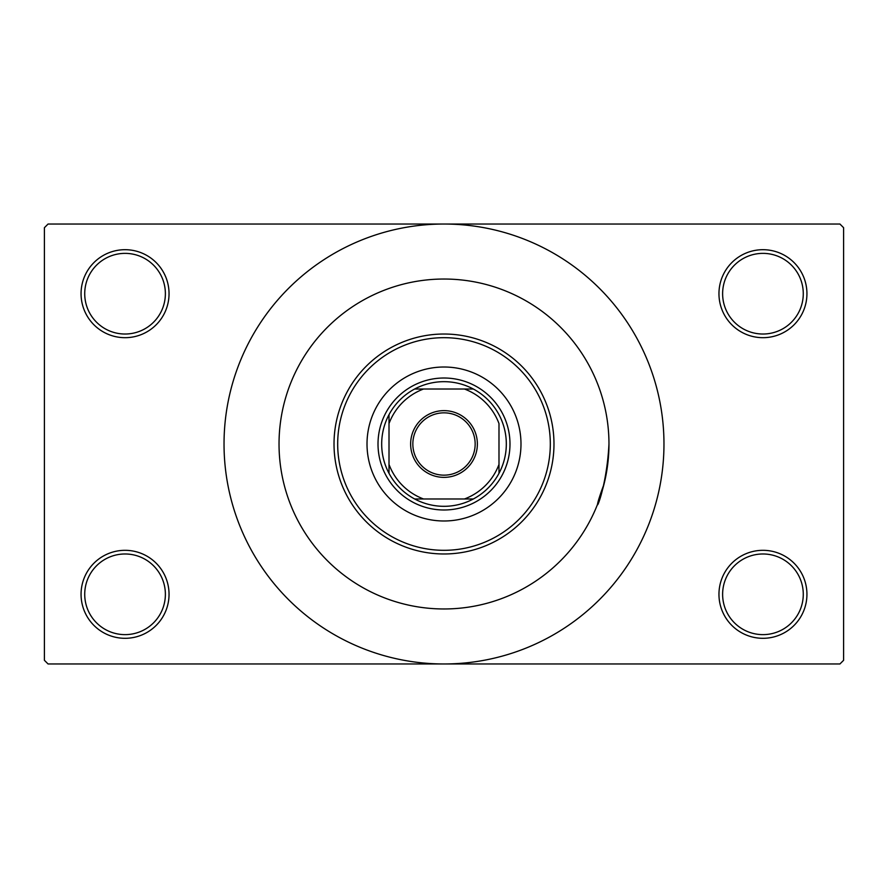 <?xml version="1.0" encoding="UTF-8"?>
<svg xmlns="http://www.w3.org/2000/svg" width="888" height="888" viewBox="0 0 888 888"><rect width="100%" height="100%" fill="white"/><g stroke="black" fill="none" stroke-linecap="round" stroke-linejoin="round"><path stroke-width="1.33" d="M718.958 594.305A43.989 43.989 0 0 1 762.947 550.316A43.989 43.989 0 0 1 806.937 594.305A43.989 43.989 0 0 1 762.947 638.306A43.989 43.989 0 0 1 718.958 594.305M803.274 594.305A40.326 40.326 0 0 0 762.947 553.979A40.326 40.326 0 0 0 722.621 594.305A40.326 40.326 0 0 0 762.947 634.631A40.326 40.326 0 0 0 803.274 594.305M81.063 594.305A43.989 43.989 0 0 1 125.053 550.316A43.989 43.989 0 0 1 169.042 594.305A43.989 43.989 0 0 1 125.053 638.306A43.989 43.989 0 0 1 81.063 594.305M165.379 594.305A40.326 40.326 0 0 0 125.053 553.979A40.326 40.326 0 0 0 84.726 594.305A40.326 40.326 0 0 0 125.053 634.631A40.326 40.326 0 0 0 165.379 594.305M81.063 293.695A43.989 43.989 0 0 1 125.053 249.695A43.989 43.989 0 0 1 169.042 293.695A43.989 43.989 0 0 1 125.053 337.684A43.989 43.989 0 0 1 81.063 293.695M165.379 293.695A40.326 40.326 0 0 0 125.053 253.369A40.326 40.326 0 0 0 84.726 293.695A40.326 40.326 0 0 0 125.053 334.021A40.326 40.326 0 0 0 165.379 293.695M718.958 293.695A43.989 43.989 0 0 1 762.947 249.695A43.989 43.989 0 0 1 806.937 293.695A43.989 43.989 0 0 1 762.947 337.684A43.989 43.989 0 0 1 718.958 293.695M803.274 293.695A40.326 40.326 0 0 0 762.947 253.369A40.326 40.326 0 0 0 722.621 293.695A40.326 40.326 0 0 0 762.947 334.021A40.326 40.326 0 0 0 803.274 293.695M224.031 444A219.969 219.969 0 0 0 444 663.969A219.969 219.969 0 0 0 663.969 444A219.969 219.969 0 0 0 444 224.031A219.969 219.969 0 0 0 224.031 444M608.968 444A164.968 164.968 0 0 0 444 279.032A164.968 164.968 0 0 0 279.032 444A164.968 164.968 0 0 0 444 608.968A164.968 164.968 0 0 0 608.968 444A164.968 164.968 0 0 0 444 279.032A164.968 164.968 0 0 0 279.032 444A164.968 164.968 0 0 0 444 608.968A164.968 164.968 0 0 0 608.968 444C606.193 498.434 588.045 526.739 603.973 484.293M839.937 663.969L48.063 663.969L44.4 660.295L44.4 227.705L48.063 224.031L839.937 224.031L843.6 227.705L843.6 660.295L839.937 663.969M367.01 444A76.99 76.99 0 0 0 444 520.99A76.99 76.99 0 0 0 520.99 444A76.99 76.99 0 0 0 444 367.01A76.99 76.99 0 0 0 367.01 444M550.316 444A106.316 106.316 0 0 0 444 337.684A106.316 106.316 0 0 0 337.684 444A106.316 106.316 0 0 0 444 550.316A106.316 106.316 0 0 0 550.316 444M334.021 444A109.979 109.979 0 0 1 444 334.021A109.979 109.979 0 0 1 553.979 444A109.979 109.979 0 0 1 444 553.979A109.979 109.979 0 0 1 334.021 444M444 410.633A33.367 33.367 0 0 1 477.367 444A33.367 33.367 0 0 1 444 477.367A33.367 33.367 0 0 1 410.633 444A33.367 33.367 0 0 1 444 410.633M444 475.158A31.158 31.158 0 0 0 475.158 444A31.158 31.158 0 0 0 444 412.842A31.158 31.158 0 0 0 412.842 444A31.158 31.158 0 0 0 444 475.158M444 381.674A62.327 62.327 0 0 0 414.674 389.011L423.587 389.011L414.674 389.011A62.327 62.327 0 0 0 389.011 473.326L389.011 464.413L389.011 473.326A62.327 62.327 0 0 0 473.326 498.989L464.413 498.989L473.326 498.989A62.327 62.327 0 0 0 498.989 473.326L498.989 423.587A58.652 58.652 0 0 0 464.413 389.011L423.587 389.011A58.652 58.652 0 0 0 389.011 423.587L389.011 464.413A58.652 58.652 0 0 0 423.587 498.989L464.413 498.989A58.652 58.652 0 0 0 498.989 464.413L498.989 473.326A62.327 62.327 0 0 0 473.326 389.011L464.413 389.011L473.326 389.011A62.327 62.327 0 0 0 444 381.674M444 509.99A65.99 65.99 0 0 1 378.011 444A65.99 65.99 0 0 1 444 378.011A65.99 65.99 0 0 1 509.99 444A65.99 65.99 0 0 1 444 509.99M414.674 498.989L423.587 498.989L414.674 498.989M389.011 414.674L389.011 423.587L389.011 414.674"/></g></svg>
